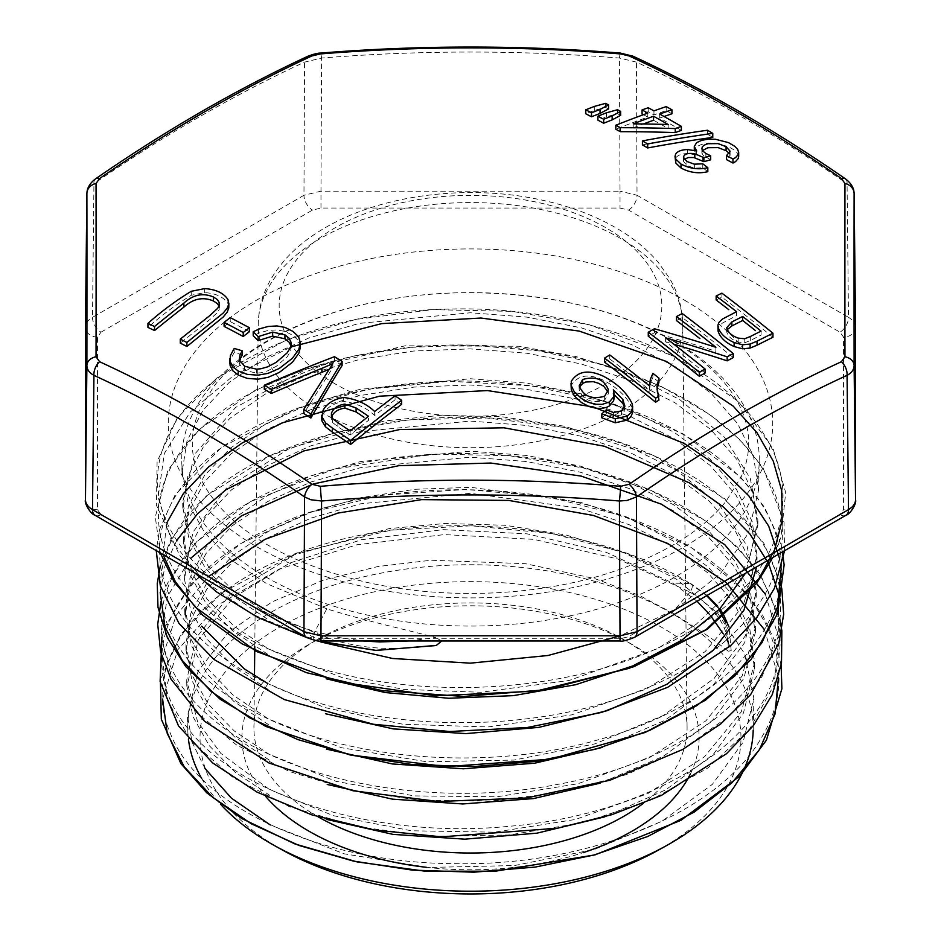<?xml version="1.0" encoding="UTF-8"?>
<svg xmlns="http://www.w3.org/2000/svg" width="941" height="941" viewBox="0 0 941 941"><rect width="100%" height="100%" fill="white"/><g stroke="black" fill="none" stroke-linecap="round" stroke-linejoin="round"><path stroke-width="0.71" stroke-dasharray="4.71 3.53" d="M674.685 341.454A288.769 166.722 180 0 1 759.246 461.513A288.769 166.722 180 0 1 579.268 613.791A288.769 166.722 180 0 1 266.315 577.233A288.769 166.722 180 0 1 181.754 461.513A288.769 166.722 180 0 1 358.262 305.743A288.769 166.722 180 0 1 674.685 341.454M326.798 608.803L266.503 583.585L231.133 559.895L204.715 532.747L188.188 503.176L182.072 472.347L187.036 440.717L203.021 410.264L229.381 382.234L265.244 357.803L309.06 337.901L359.168 323.398L470.347 312.765L527.019 317.141L581.503 327.903L631.646 344.618L675.438 366.767L711.267 393.467L737.685 423.721L753.576 456.42L758.505 490.32L748.354 533.265L720.559 573.457L676.873 608.368L620.025 635.916M408.959 640.974L435.554 637.516C395.949 627.177 364.649 620.625 326.762 608.851L314.894 631.505M441.705 640.974L435.73 637.551M435.036 645.608C412.182 648.161 394.702 649.031 382.599 648.231C366.931 647.643 350.205 644.832 332.385 639.786L266.009 612.591L234.321 591.595L208.055 565.859L189.882 535.688L182.672 502.024L194.822 453.997L235.744 407.335L307.401 368.66L405.065 345.817L518.867 346.241L576.186 356.592L630.458 374.236L679.896 399.725L724.476 437.247L750.295 478.393L757.905 520.032L749.53 558.954L728.028 594.053L696.316 624.201L657.5 648.655L569.164 680.472L480.816 692.282L403.912 689.377L342.971 677.92L268.703 649.078L234.403 626.506L206.961 599.029L189.8 568.987L183.589 537.617L188.423 506.093L204.303 475.77L230.698 447.892L266.338 423.544L309.93 403.724L359.874 389.351L470.5 378.741L526.889 383.152L581.079 393.879L630.976 410.499L674.544 432.542L710.09 459.149L736.403 489.238L752.259 521.761L757.011 555.484L743.249 605.863L705.08 651.678L646.22 689.106L571.693 714.866L488.214 726.934L403.207 724.311L324.175 707.42L267.679 683.495M753.917 698.198L753.2 730.098A282.723 163.228 0 0 0 470.5 564.741A282.723 163.228 0 0 0 187.8 730.098A282.723 163.228 0 0 0 188.435 739.085M201.68 778.525A282.723 163.228 0 0 0 220.453 804.155M204.938 768.432L192.07 742.143L187.553 715.878L198.081 671.133L228.204 632.552L271.937 601.958L323.504 580.091L377.941 566.517L431.037 560.236L525.407 563.683L594.877 578.633L639.856 595.665L672.027 612.756L690.047 592.124M690.059 592.077L690.012 592.16C716.748 608.651 729.475 628.329 728.205 651.172C712.478 638.551 702.221 631.929 672.027 612.756M728.44 642.644L730.981 650.772L728.205 651.172M726.805 639.739L723.335 633.905M711.549 617.025L708.926 613.791M697.034 601.252L673.015 583.126L690.223 583.526C596.712 524.478 439.494 509.046 322.41 544.721C203.903 578.562 138.198 660.123 170.239 733.063C198.033 806.319 320.799 863.332 454.691 863.638C588.866 866.438 720.712 812.083 762.375 736.074C807.637 660.606 757.705 570.669 646.396 524.866C537.158 477.287 377.788 478.428 275.007 525.925C169.968 571.716 131.881 658.7 186.789 727.04C238.049 796.157 376.224 839.666 509.387 826.269C642.738 815.341 757.364 748.542 776.031 669.533C798.827 590.619 723.7 507.105 601.393 472.782C480.545 436.518 324.563 452.997 237.52 509.61C147.678 564.812 135.704 654.089 209.62 716.395C280.371 779.748 429.378 809.648 557.801 784.359C686.93 761.375 782.853 685.072 780.536 605.275C782.512 525.207 686.742 449.445 557.554 426.238C429.12 400.995 280.242 430.707 209.173 494.131C135.045 556.425 146.678 645.644 236.015 701.045C322.61 757.787 477.969 774.996 599.429 739.45C722.182 705.938 799.085 622.977 778.313 543.933C761.834 464.642 649.396 396.926 516.703 384.14C384.116 369.072 244.131 410.076 188.729 478.181C129.976 545.474 161.97 632.999 263.374 681.355C362.332 731.192 520.596 737.003 633.975 692.988C749.036 650.925 808.26 563.236 771.632 486.203C739.214 408.57 614.214 349.205 480.345 345.441C346.123 339.466 215.901 389.492 174.744 460.761C130.352 531.536 178.99 616.132 289.934 657.912C399.043 701.28 557.531 696.799 662.44 645.914C769.303 596.912 812.271 505.987 762.234 431.696C716.125 356.392 581.785 305.002 448.281 309.095C314.188 311.118 193.799 368.413 165.534 441.705C134.163 514.727 196.751 595.947 314.882 631.482M269.914 795.486L235.156 772.196L209.125 745.531L192.905 716.477L186.918 686.177L198.328 639.833L233.591 597.476L289.699 563.071L361.626 539.687L443.152 529.642L527.042 533.841L605.957 552.202L672.968 583.126M184.412 579.268L184.271 573.316L193.093 531.959L226.546 488.026L289.981 448.128L384.575 420.945L441.047 415.299L501.741 416.71L563.683 426.12L623.118 443.823L676.297 470.1L719.053 504.588L747.001 545.698L756.293 591.277L745.413 635.716L714.219 678.296L663.287 715.501L595.053 743.837L514.068 760.069L426.849 761.787L341.548 747.742L268.538 719.018L233.25 695.199L207.373 668.404L191.07 639.292L185.095 608.945L190.058 577.633L205.856 547.486L231.945 519.75L267.491 495.601L310.895 475.946L360.474 461.572L470.512 451.174L526.595 455.468L580.468 466.148L630.011 482.78L673.403 504.658L708.832 531.077L734.827 561.048L750.624 593.395L755.517 626.918L742.167 675.967L705.903 720.83L649.431 757.705L577.856 783.771L497.119 796.78L414.134 795.91L335.972 781.312L269.22 754.306L234.321 730.992L208.29 704.186L191.976 675.015L185.906 644.62L190.8 613.344L206.714 583.267L232.803 555.578L268.232 531.453L311.647 511.916L361.191 497.648L414.969 489.285L470.923 487.32L580.562 502.329L629.894 518.938L673.003 540.828L708.302 567.141L734.227 596.982L749.812 629.211L754.658 662.582L741.285 711.819L704.527 756.752L647.702 793.663L575.551 819.446L494.484 832.197L411.37 830.774L333.349 815.682L269.185 789.334L220.853 753.423L197.61 721.759L186.683 680.225L195.904 638.21L230.204 594.253L294.451 554.825L389.151 528.595L445.316 523.467L505.176 525.278L566.082 535.017L624.342 552.908L676.25 579.056L717.654 613.273L744.637 653.748L753.859 698.187L743.119 742.214L712.313 784.394L661.935 821.258L594.583 849.37L514.551 865.544L428.414 867.449L344.041 853.793L270.302 824.963M269.338 760.163L234.485 736.827L208.455 710.043L192.082 680.908L186.13 650.537L191.011 619.343L206.714 589.337L232.792 561.742L268.126 537.64L311.306 518.032L360.756 503.776L470.347 493.307L579.985 508.246L629.388 524.772L672.592 546.627L707.95 572.951L733.921 602.816L749.659 635.081L754.506 668.51L743.437 713.066L713.266 754.447L665.887 789.793L604.84 816.823M268.761 724.852L233.85 701.41L207.667 674.591L191.329 645.373L185.365 614.896L190.164 583.62L206.008 553.543L232.121 525.843L267.503 501.659L310.883 482.039L360.438 467.689L470.347 457.22L526.419 461.525L580.256 472.182L629.835 488.755L673.203 510.634L708.561 537.064L734.686 567L750.483 599.335L755.235 632.87L743.872 678.355L712.419 720.453L663.393 756.258L600.193 783.159M268.22 689.53L233.145 666.052L206.961 639.127L190.564 609.815L184.495 579.268L189.423 547.909L205.256 517.715L231.404 489.943L266.973 465.724L310.412 445.987L360.109 431.625L470.347 421.086L526.537 425.45L580.573 436.118L630.294 452.703L673.709 474.687L709.255 501.165L735.439 531.171L751.2 563.612L756.082 597.229L744.707 642.585L713.596 684.636L664.852 720.394L602.099 747.472M267.62 654.218L232.509 630.658L206.232 603.64L189.717 574.269L183.754 543.627L188.635 512.151L204.479 481.886L230.792 454.044L266.397 429.719L309.965 409.958L359.838 395.573L413.993 387.092L470.347 384.998L526.737 389.362L580.903 400.019L630.717 416.71L674.332 438.718L709.949 465.254L736.144 495.378L752.047 527.901L756.87 561.601M267.056 618.907L231.851 595.253L205.444 568.199L188.976 538.722L182.942 507.987L187.788 476.44L203.774 446.093L230.098 418.145L265.785 393.761L309.53 373.953L359.497 359.474L413.805 351.005L470.347 348.899L526.878 353.228L581.173 363.967L631.188 380.67L674.897 402.713L710.573 429.367L736.932 459.549L752.824 492.143L757.646 525.948L745.448 573.304M300.379 347.394L298.556 340.724L293.027 335.419L284.994 331.408L276.901 329.926L268.161 330.444L259.716 332.785L253.2 335.714M242.331 354.839A1539.747 1066.082 -132.7 0 0 234.203 352.428L230.38 359.591L229.875 362.967M291.051 345.982L290.698 351.158L287.099 356.933L276.325 366.261L267.82 370.789L260.904 372.765L256.505 373.165L244.601 370.236L239.226 363.791L239.426 360.556M249.377 331.726A1542.181 890.386 -120 0 0 230.227 321.599A1562.307 901.996 120 0 0 224.099 326.374M401.666 404.301A1545.628 892.374 -120 0 0 395.067 399.807A1558.496 899.808 120 0 0 374.647 415.499C366.543 407.735 356.216 403.054 343.688 401.478C333.808 403.113 326.915 407.418 323.045 414.369L321.787 419.204M671.933 113.779A1532.642 884.881 -120 0 0 666.193 110.615A1563.836 902.878 120 0 0 653.948 114.884A1536.077 886.857 -120 0 0 648.196 111.732A1563.624 902.76 120 0 0 642.056 113.932M681.378 130.376A1536.077 886.857 -120 0 0 659.676 118.048A1564.001 902.984 -60 0 1 664.075 116.508M643.432 114.684A1537.723 887.81 60 0 1 647.808 117.084A1563.836 902.878 120 0 0 615.826 129.211M738.685 156.477L737.638 153.336L734.627 150.254L728.405 146.596L715.407 143.279L708.373 143.138L701.845 144.279L696.622 146.62L694.305 150.466L696.705 154.994L687.648 153.536C681.449 153.701 677.438 155.253 675.603 158.194L675.015 160.393M729.322 153.359L730.087 155.183L726.546 159.641M710.678 159.805L703.127 155.253L701.904 152.865L702.539 150.501M683.448 161.182L684.307 159.264M707.82 171.685A1541.417 776.466 -114.4 0 0 702.786 167.804L694.364 168.168L686.918 165.475L683.448 161.323L683.448 157.335M608.556 108.944A1541.346 889.904 -120 0 0 605.534 107.368A1560.284 1015.021 127.3 0 0 594.3 110.438A1562.319 902.007 120 0 0 585.784 113.779M624.495 407.382L624.8 410.605L621.389 414.946L613.391 416.487L606.322 413.864A1539.405 762.904 113.8 0 0 601.828 417.828M614.132 397.784L613.92 395.879M632.446 408.312C627.035 396.82 617.308 387.445 603.275 380.188C588.548 373.354 577.88 375.047 571.281 385.281L571.011 387.421M632.764 410.888L632.575 408.947M620.637 115.343A1541.346 889.904 -120 0 0 617.578 113.708A1561.507 1010.246 126.9 0 0 606.416 116.813A1563.072 902.443 120 0 0 597.911 120.154M658.959 382.128A1563.989 902.972 -120 0 0 652.901 377.317L650.349 383.316L649.525 389.927A1563.624 902.772 -120 0 0 609.744 358.933A1545.592 892.35 120 0 0 604.557 362.109M658.947 400.148L657.23 395.032L657.006 389.303M772.961 337.254A1560.037 900.69 -120 0 0 721.9 297.144A1545.592 892.35 120 0 0 716.148 299.991M736.556 311.683L736.556 315.682L722.488 323.022L719.065 326.221L717.901 329.703M712.772 137.386A1532.642 884.881 -120 0 0 707.514 134.245A1563.036 1109.38 135.4 0 0 667.416 140.444M647.608 143.926A1563.036 1109.38 135.4 0 0 642.421 144.89M733.262 357.58A1563.154 902.49 -120 0 0 682.213 317.482A1545.592 892.35 120 0 0 676.461 320.575M705.08 373.036A1564.13 903.054 -120 0 0 665.605 341.783A1560.425 1226.064 26.1 0 1 673.909 344.23M715.901 347.288L715.901 351.287A1561.001 1226.441 -153.9 0 0 654.418 332.726A1545.592 892.35 120 0 0 648.267 336.208M342.124 365.414A1545.628 892.374 -120 0 0 334.443 360.674A1558.872 1158.395 141.7 0 0 264.292 389.221M328.738 369.46L332.832 367.649L303.743 413.464M228.839 307.072L227.969 303.567C223.711 297.015 215.948 293.369 204.656 292.592L191.223 295.298C175.496 304.955 161.076 315.658 147.949 327.421M219.018 306.013L219.171 309.542L217.689 312.294L209.608 319.764L180.284 343.136M86.89 193.54C86.984 189.964 89.336 186.694 93.935 183.718A1503.8 860.615 -59.6 0 1 304.555 62.118L321.575 58.048A1503.8 1220.23 0 0 1 619.425 58.048L636.445 62.118A1503.8 860.615 59.6 0 1 847.065 183.718C851.676 186.718 854.028 189.988 854.11 193.54M845.406 178.825A12.033 6.222 -55.3 0 1 847.065 183.718L848.5 317.34L637.033 195.257L636.445 62.118A12.033 7.61 -65.1 0 0 633.034 56.213M620.39 53.084A12.033 0.694 -85.4 0 0 619.425 58.048L620.025 191.188L320.975 191.188L321.575 58.048A12.033 0.694 -94.6 0 0 320.61 53.084M307.966 56.213A12.033 7.61 65.1 0 0 304.555 62.118L303.967 195.257L92.5 317.34L93.935 183.718A12.033 6.222 55.3 0 1 95.594 178.825M318.082 816.812A216.583 125.047 180 0 1 253.917 727.205A216.583 125.047 180 0 1 317.352 639.551A216.583 125.047 180 0 1 623.648 639.551L623.648 639.551A216.583 125.047 180 0 1 687.083 727.205A216.583 125.047 180 0 1 643.209 803.426M690.435 773.831A228.616 131.999 0 0 0 632.164 644.467A228.616 131.999 0 0 0 308.836 644.467A228.616 131.999 0 0 0 265.762 796.521M426.273 867.296A228.616 131.999 0 0 0 583.173 852.64M632.164 644.467L623.648 639.551L632.164 644.467M282.865 850.264A270.467 156.147 180 0 1 279.254 848.217A270.467 156.147 180 0 1 279.254 627.376A270.467 156.147 180 0 1 661.746 627.376A270.467 156.147 180 0 1 658.135 850.264M579.197 385.904L579.197 389.892C583.538 400.325 592.018 403.771 604.628 400.243L608.357 393.726L608.357 389.727M579.127 389.009L579.444 387.104M604.628 400.243L604.628 396.243M606.322 413.864L606.322 409.853M613.391 416.487L613.391 412.476M621.389 414.946L621.389 410.935M624.8 410.605L624.8 406.594M613.32 393.773L613.32 389.774M571.281 385.281L571.281 381.293M617.578 113.708L617.578 109.721M606.416 116.813L606.416 112.826M605.534 107.368L605.534 103.369M594.3 110.438L594.3 106.451M609.744 358.933L609.744 354.957M649.525 389.927L649.525 385.928M650.349 383.316L650.349 379.317M652.901 377.317L652.901 373.318M727.181 329.679L726.687 331.761C727.887 336.302 731.722 339.76 738.167 342.112L744.754 342.759L750.353 340.513A1534.348 885.857 120 0 1 761.069 335.125L761.069 331.114M726.687 331.761L726.687 327.762M738.167 342.112L738.167 338.101M744.754 342.759L744.754 338.748M750.353 340.513L750.353 336.502M721.9 297.144L721.9 293.157M730.087 155.183L730.087 151.172M705.868 157.476L705.868 153.477M686.918 165.475L686.918 161.487M702.786 167.804L702.786 163.816M675.603 158.194L675.603 154.206M687.648 153.536L687.648 149.548M696.705 154.994L696.705 151.007M707.514 134.245L707.514 130.234M653.548 120.248A1537.723 887.81 60 0 1 668.181 128.505L668.181 124.506M668.181 128.505A1554.603 1252.789 164.2 0 0 633.211 127.835L633.211 123.847M633.211 127.835A1564.001 902.984 -60 0 1 643.409 123.977M666.193 110.615L666.193 106.604M659.676 118.048L659.676 114.049M647.808 117.084L647.808 113.085M648.196 111.732L648.196 107.733M653.948 114.884L653.948 110.873M682.213 317.482L682.213 313.506M665.605 341.783L665.605 337.807M654.418 332.726L654.418 328.75M234.203 352.428L234.203 348.417M239.226 363.791L239.226 359.78M244.601 370.236L244.601 366.237M256.505 373.165L256.505 369.166M334.443 360.674L334.443 356.698M332.832 367.649L332.832 363.661M350.146 430.919L350.146 434.942A1558.496 899.808 120 0 1 368.519 420.309L368.519 416.298M350.146 434.942A1534.383 885.881 -120 0 0 337.854 426.685L332.42 422.403L331.185 418.968L331.444 416.616M332.42 422.403L332.42 418.392M337.854 426.685L337.854 422.662M395.067 399.807L395.067 395.808M323.045 414.369L323.045 410.358M343.688 401.478L343.688 397.478M374.647 415.499L374.647 411.499M230.227 321.599L230.227 317.611M191.223 295.298L191.223 291.298M204.656 292.592L204.656 288.605M227.969 303.567L227.969 299.579M728.405 642.515L725.664 622.636M719.136 609.58L716.807 606.357M706.679 595.677L690.235 583.585M314.576 640.103L315.094 640.186C313.118 639.198 313.059 636.281 314.906 631.435L339.501 637.633L362.908 640.974M327.809 638.386L315.106 640.221L252.2 614.202L203.315 580.244L171.344 540.499L158.123 497.213L164.31 453.503L190.058 412.229L233.297 375.788L291.298 346.853M163.016 554.508L166.898 522.702M779.466 558.119L780.995 569.881M160.182 592.371L164.934 566.2L176.614 540.687M778.63 593.818L778.254 636.434L761.587 677.626L729.581 715.654L683.625 748.624L626.659 774.549L561.436 792.346L491.226 801.026L420.062 800.332L351.593 790.358L289.428 771.514L236.72 745.096L196.528 712.513L170.944 675.379L160.982 635.904L167.569 596.323L190.364 558.554M765.339 594.194L779.172 639.409L773.925 685.33L749.671 728.946L708.126 767.844L651.49 799.756L583.985 822.481L509.175 834.973L431.872 836.349L357.262 826.751L289.534 806.743L233.227 777.701L191.599 741.637L167.545 700.739L162.287 657.7L176.202 615.355L208.784 576.351M764.504 629.752L778.466 677.297M162.617 699.163L177.755 649.819L217.877 605.075L279.336 569.011L356.992 544.745L444.446 534.594L533.888 539.358L618.049 559.036L690.082 592.112C692.894 587.678 692.952 584.82 690.259 583.526L691.317 583.914M101.016 332.173L312.471 210.09L320.975 208.055L620.025 208.055L628.529 210.09L839.984 332.173L843.512 337.078L843.512 509.728L839.984 514.645L628.529 636.728L620.025 638.763L320.975 638.763L312.471 636.728L101.016 514.645L97.488 509.728L97.488 337.078L101.016 332.173A12.033 6.952 60 0 1 92.5 317.34C87.983 320.022 85.643 323.245 85.455 326.998M684.201 300.026A302.226 174.485 180 0 1 548.721 591.948A302.226 174.485 180 0 1 178.578 378.247A302.226 174.485 180 0 1 684.201 300.026M320.975 208.055L320.975 191.188L303.967 195.257A12.033 6.952 60 0 0 312.471 210.09M628.529 210.09A12.033 6.952 -60 0 0 637.033 195.257L620.025 191.188L620.025 208.055M855.545 326.998C855.357 323.245 853.017 320.022 848.5 317.34A12.033 6.952 -60 0 1 839.984 332.173M634.552 637.328A12.033 6.952 60 0 1 628.529 636.728M620.025 638.763L620.025 640.974M320.975 638.763L320.975 640.974M846.006 515.245A12.033 6.952 60 0 1 839.984 514.645M312.471 636.728A12.033 6.952 -60 0 1 306.448 637.328M855.545 499.918A12.033 9.822 -0 0 1 843.512 509.728M101.016 514.645A12.033 6.952 -60 0 1 94.994 515.245M855.545 327.268A12.033 9.822 0 0 1 843.512 337.078M97.488 509.728A12.033 9.822 0 0 1 85.455 499.918M97.488 337.078A12.033 9.822 -0 0 1 85.455 327.268M335.208 383.94A191.329 110.462 180 0 1 335.208 227.722A191.329 110.462 180 0 1 605.792 227.722A191.329 110.462 180 0 1 605.792 383.94A191.329 110.462 180 0 1 335.208 383.94M320.399 411.805A212.278 122.565 0 0 0 552.343 438.224A212.278 122.565 0 0 0 682.778 324.386A212.278 122.565 0 0 0 620.601 238.473A212.278 122.565 0 0 0 389.868 211.76A212.278 122.565 0 0 0 258.222 324.386A212.278 122.565 0 0 0 320.399 411.805M694.364 168.168L694.364 164.181M758.599 490.32L759.246 461.513M182.001 472.358L181.754 461.513M187.8 730.098L187.482 715.878M186.812 686.189L186.683 680.225M754.588 668.51L754.717 662.582M186.012 650.537L185.883 644.62M755.388 632.87L755.517 626.918M756.188 597.241L756.317 591.277M756.987 561.601L757.129 555.484M183.601 543.627L183.471 537.617M757.787 525.948L757.928 520.032M182.801 507.987L182.672 502.024M672.168 340.513C614.943 308.413 545.38 292.463 463.478 292.686C412.946 293.545 366.178 301.343 323.175 316.07C273.09 333.973 236.791 357.192 214.289 385.728L199.739 409.488C194.858 420.58 192.387 431.578 192.34 442.482C191.858 464.713 201.774 487.038 222.088 509.457C253.352 542.522 301.273 566.741 365.814 582.103C446.41 600.676 542.463 596.159 616.414 570.528C666.993 552.685 703.668 529.407 726.452 500.718L741.143 476.875C746.248 465.372 748.754 453.962 748.66 442.658C748.636 431.79 746.213 420.839 741.39 409.77C730.534 384.598 707.456 361.509 672.168 340.513M687.083 727.205L682.778 324.386C682.507 308.295 678.143 293.004 669.674 278.524L658.335 262.48C646.914 248.989 632.481 237.261 615.061 227.31C591.442 213.901 564.377 204.279 533.865 198.457C462.878 184.636 380.846 195.563 326.386 227.052C301.814 240.955 283.417 258.21 271.173 278.795C262.81 293.192 258.493 308.389 258.222 324.386L254.776 646.679M254.47 675.685L253.917 727.205M317.352 639.551L308.836 644.467M579.127 385.034L579.127 389.033M624.824 405.877L624.824 409.888M608.357 389.95L608.357 393.938M649.466 385.869L649.466 388.668M656.924 387.339L656.924 391.338M726.675 327.539L726.675 331.538M730.098 151.383L730.098 155.394M701.868 149.172L701.868 153.171M683.437 157.194L683.437 161.17M239.155 358.627L239.155 362.626M291.298 343.959L291.298 347.947M331.185 414.946L331.185 418.957M219.406 304.002L219.406 307.989M731.204 650.796L729.016 627M719.818 608.862L717.383 605.769M707.126 595.418L691.247 583.89M314.612 640.151L316.117 640.609M691.188 583.926L626.918 553.343L552.014 533.559L471.394 525.796L390.762 530.171L297.097 553.096L222.123 592.442L181.119 633.952L161.711 676.826L160.452 683.354M781.136 665.334L775.866 643.15L762.575 615.155L742.473 588.819L691.741 547.827L624.895 516.409L548.144 496.742L465.901 489.473L383.999 495.048L308.166 512.892L241.025 543.439L191.47 583.773L165.24 626.494L161.934 637.01M779.724 618.778L760.599 574.916L737.579 547.144L707.503 522.055L650.901 490.437L583.42 467.948L509.057 455.667L432.46 454.08L334.196 469.136L250.388 501.671L196.528 541.863L167.486 583.267L161.017 601.346M780.512 582.808L763.869 543.322L724.723 498.754L653.489 455.444L563.671 427.343L486.932 418.004L409.147 419.792L335.231 432.637L269.691 455.832L205.961 496.225L171.133 538.958L160.311 565.964M782.418 551.955L779.324 539.44L764.445 507.164L740.614 477.087L683.225 433.907L607.898 402.325L530.606 385.739L449.257 381.258L369.343 389.092L296.192 408.547L221.547 447.34L175.085 494.919L159.711 529.124L156.241 550.603M784.571 550.708L784.029 522.196L763.01 467.759L739.932 439.776L709.749 414.487L660.311 385.951L601.981 364.39L537.452 350.675L469.877 345.147L411.205 347.311L354.616 355.863L302.049 370.342L255.305 390.233L199.245 429.39L167.969 470.088L155.277 516.95L160.335 552.967M772.843 557.484L780.971 537.229L785.688 492.566L773.09 448.586L738.614 401.772L673.791 356.227L589.125 324.704L512.292 311.377L432.825 309.636L355.745 319.434L285.97 340.171L216.348 378.341L177.12 418.216L157.1 461.713L156.429 505.223L179.684 555.413L194.693 572.81M307.484 637.88L314.623 640.174"/><path stroke-width="1.41" d="M434.918 645.62L436.377 645.385L441.705 640.974M620.025 635.916L548.05 655.489L470.288 663.158L392.585 658.488L320.646 641.915M220.453 804.155A282.723 163.228 0 0 0 270.585 843.395A282.723 163.228 0 0 0 274.36 845.536A282.723 163.228 0 0 0 666.64 845.536A282.723 163.228 0 0 0 753.2 730.098M188.435 739.085A282.723 163.228 0 0 0 201.68 778.525M270.302 824.963L231.51 798.239L204.938 768.432M728.44 642.644L726.805 639.739M723.335 633.905L711.549 617.025M708.926 613.791L697.034 601.252M604.84 816.823L536.97 833.161L464.795 839.16L393.02 834.373L326.268 819.329M600.193 783.159L533.429 798.58L462.737 803.955L392.515 799.156L327.209 784.465M602.099 747.472L534.747 763.186L463.313 768.785L392.397 763.951L326.374 749.095M267.679 683.495L244.201 668.816L201.703 626.188M756.611 566.858L743.978 610.097L713.384 650.078L666.781 684.319L607.321 710.631L538.817 727.381L465.866 733.604L393.197 728.887L325.633 713.772M745.448 573.304L719.841 608.839L681.707 640.256L632.811 665.922L575.704 684.695L513.315 695.646L448.716 698.257L385.234 692.552L326.115 678.767M229.875 362.967L230.11 365.461L232.792 370.742L238.202 375.036L238.202 371.025L247.236 374.365L257.893 375.177L267.973 373.377L279.254 368.472L292.392 358.309L298.838 349.276L300.391 342.877L298.556 336.749L293.027 331.444L284.994 327.421L276.901 325.939L268.15 326.468L259.704 328.797L253.2 331.726L253.2 335.714A1541.382 646.326 70.9 0 1 258.152 340.618L272.655 336.102L284.935 338.807L289.075 342.159L291.051 345.982M238.202 375.036L247.236 378.376L257.893 379.188L267.973 377.376L279.254 372.471L292.392 362.297L298.838 353.251L300.379 347.394M205.761 416.887A1515.457 882.552 60.4 0 1 311.836 484.262L320.41 486.309A1515.457 1244.955 0 0 1 620.59 486.309L629.164 484.262A1515.457 882.552 -60.4 0 1 841.407 361.72L844.959 356.768A1515.457 7.634 -90.4 0 1 844.959 183.471L841.407 178.519A1515.457 867.284 -120.4 0 0 629.164 55.978L620.59 53.931A1515.457 1229.687 180 0 0 320.41 53.931L311.836 55.978A1515.457 867.284 120.4 0 0 99.593 178.519L96.041 183.471A1515.457 7.634 90.4 0 1 96.041 356.768L99.593 361.72A1515.457 882.552 60.4 0 1 205.761 416.887M239.426 360.556L242.331 354.839L242.331 350.84A1544.628 1069.458 -132.7 0 0 234.203 348.417L230.38 355.592L230.11 361.45L232.792 366.731L238.202 371.025M224.099 322.375L224.099 326.374A1540.676 889.516 60 0 1 243.237 336.502A1563.424 902.642 -60 0 1 249.377 331.726L249.377 327.739A1547.063 893.197 -120 0 0 230.227 317.611A1567.118 904.783 120 0 0 224.099 322.375A1545.569 892.339 60 0 1 243.237 332.502A1568.235 905.43 -60 0 1 249.377 327.739M321.787 419.204L321.94 420.909L325.504 426.802L332.373 432.095A1532.642 884.881 60 0 1 350.617 444.423A1557.673 899.325 -60 0 1 401.666 404.301L401.666 400.313A1550.497 895.185 -120 0 0 395.067 395.808A1563.33 902.595 120 0 0 374.647 411.499C366.543 403.724 356.216 399.055 343.688 397.478C333.808 399.113 326.927 403.407 323.045 410.358L321.94 416.887L325.504 422.78L332.373 428.073A1537.559 887.716 60 0 1 350.617 440.4A1562.507 902.113 -60 0 1 401.666 400.313M664.075 116.508A1564.001 902.984 -60 0 1 671.933 113.779L671.933 109.768A1537.559 887.716 -120 0 0 666.193 106.604A1568.647 905.665 120 0 0 653.948 110.873A1540.982 889.692 -120 0 0 648.196 107.733A1568.435 905.536 120 0 0 642.056 109.932A1542.617 890.633 60 0 1 647.808 113.085A1568.647 905.665 120 0 0 615.826 125.235A1550.345 895.103 60 0 1 620.284 127.705A1560.343 1257.223 -15.9 0 1 675.25 128.576A1569.059 905.901 -60 0 1 681.378 126.376A1540.982 889.692 -120 0 0 659.676 114.049A1568.812 905.76 -60 0 1 671.933 109.768M615.826 125.235L615.826 129.211A1545.475 892.28 60 0 1 620.284 131.681A1555.508 1253.318 -15.9 0 1 675.25 132.575A1564.248 903.125 -60 0 1 681.378 130.376L681.378 126.376M642.056 109.932L642.056 113.932A1537.723 887.81 60 0 1 643.432 114.684M732.98 163.04L735.568 161.593L738.367 158.382L738.685 152.595L738.367 154.371L735.568 157.594L732.98 159.041L732.98 163.04A1538.523 985.78 53.8 0 0 726.546 159.641L726.546 155.641A1543.416 988.92 53.8 0 1 732.98 159.041M702.539 150.501L707.903 147.725L718.101 147.619L726.076 150.689L729.322 153.359M684.307 159.264L688.33 157.523L693.893 157.547L703.88 161.664A1563.942 995.531 -54.3 0 1 710.678 159.805L710.678 155.806L705.868 153.477L703.127 151.266L701.904 148.866L702.245 146.961L703.997 145.232L707.903 143.714L718.101 143.608L726.076 146.678L730.087 151.172L726.546 155.641M675.015 156.429L675.779 163.04L681.025 168.027C689.647 172.65 698.587 173.873 707.82 171.685L707.82 167.698A1546.298 778.925 -114.4 0 0 702.786 163.816L694.364 164.181L686.918 161.487L683.448 157.335C684.166 153.971 687.953 152.771 694.799 153.748L703.88 157.676A1568.753 998.601 -54.3 0 1 710.678 155.806M585.784 109.803L585.784 113.779A1545.628 892.374 60 0 1 591.524 116.778A1562.707 902.231 -60 0 1 600.029 113.438A1563.871 771.667 -66.4 0 1 608.556 108.944L608.556 104.945A1546.239 892.727 -120 0 0 605.534 103.369A1565.106 1018.162 127.3 0 0 594.3 106.451A1567.141 904.795 120 0 0 585.784 109.803A1550.497 895.185 60 0 1 591.524 112.791A1567.518 905.007 -60 0 1 600.029 109.45A1568.682 774.043 -66.4 0 1 608.556 104.945M601.828 413.817L601.828 417.828L615.261 422.791L627.247 420.098L630.964 416.64L632.681 412.346L632.446 404.301C627.035 392.82 617.308 383.446 603.275 376.188C588.548 369.366 577.88 371.072 571.281 381.293L571.305 385.81L574.316 391.844L581.444 398.514L588.995 402.536L596.229 404.277L602.264 404.359L609.439 401.948L613.65 396.808L614.132 393.785L613.32 389.774L622.966 399.631L624.8 406.594L621.389 410.935L613.391 412.476L606.322 409.853A1544.287 765.339 113.8 0 0 601.828 413.817L615.261 418.769L627.247 416.075L630.964 412.629L632.764 406.877M613.92 395.879L613.32 393.773L622.966 403.63L624.495 407.382M571.011 383.434L571.305 389.797L574.316 395.832L581.444 402.513L588.995 406.536L596.229 408.288L602.264 408.359L606.957 407.218L609.439 405.947L613.65 400.807L614.132 397.784M632.575 408.947L632.446 404.301M597.911 116.178L597.911 120.154A1545.628 892.374 60 0 1 603.663 123.236A1563.366 902.619 -60 0 1 612.168 119.883A1564.165 766.315 -66.6 0 1 620.637 115.343L620.637 111.356A1546.239 892.727 -120 0 0 617.578 109.721A1566.33 1013.363 126.9 0 0 606.416 112.826A1567.894 905.23 120 0 0 597.911 116.178A1550.497 895.185 60 0 1 603.663 119.248A1568.188 905.395 -60 0 1 612.168 115.908A1568.976 768.679 -66.6 0 1 620.637 111.356M604.557 358.133L604.557 362.109A1563.401 902.642 60 0 1 655.606 402.195A1532.595 884.846 -60 0 1 658.947 400.148L656.936 386.551L658.959 378.129A1568.8 905.748 -120 0 0 652.901 373.318L650.349 379.317L649.525 385.928A1568.447 905.548 -120 0 0 609.744 354.957A1550.462 895.162 120 0 0 604.557 358.133A1568.224 905.418 60 0 1 655.606 398.184A1537.512 887.681 -60 0 1 658.947 396.137M657.006 389.303L658.959 382.128L658.959 378.129M716.148 296.003A1565.436 903.807 60 0 1 736.556 311.683L722.488 319.023L719.065 322.234L717.936 325.08L718.042 330.961C720.03 337.419 725.393 342.606 734.133 346.535L742.484 348.793L750.13 348.064L757.058 345.194A1532.595 884.846 -60 0 1 772.961 337.254L772.961 333.232A1564.859 903.478 -120 0 0 721.9 293.157A1550.462 895.162 120 0 0 716.148 296.003L716.148 299.991A1560.613 901.031 60 0 1 728.805 309.671M667.416 140.444A1563.036 1109.38 135.4 0 0 647.608 143.926M642.421 140.915L642.421 144.89A1545.628 892.374 60 0 1 647.69 147.949A1563.307 1109.568 -44.6 0 1 712.772 137.386L712.772 133.375A1537.559 887.716 -120 0 0 707.514 130.234A1567.859 1112.803 135.4 0 0 642.421 140.915A1550.497 895.185 60 0 1 647.69 143.973A1568.118 1112.991 -44.6 0 1 712.772 133.375M673.909 344.23A1560.425 1226.064 26.1 0 1 727.158 360.85A1532.595 884.846 -60 0 1 733.262 357.58L733.262 353.557A1567.965 905.266 -120 0 0 682.213 313.506A1550.462 895.162 120 0 0 676.461 316.599L676.461 320.575A1563.436 902.654 60 0 1 699.916 338.631M676.461 316.599A1568.247 905.43 60 0 1 715.901 347.288A1565.824 1230.228 -153.9 0 0 654.418 328.75A1550.462 895.162 120 0 0 648.267 332.232L648.267 336.208A1564.213 903.101 60 0 1 699.316 376.294A1532.595 884.846 -60 0 1 705.08 373.036L705.08 369.025A1568.953 905.842 -120 0 0 665.605 337.807A1565.248 1229.852 26.1 0 1 727.158 356.839A1537.512 887.681 -60 0 1 733.262 353.557M303.743 409.441L303.743 413.464A1532.642 884.881 60 0 1 310.883 418.027A1563.918 514.974 -75.7 0 1 342.124 365.414L342.124 361.438A1550.497 895.185 -120 0 0 334.443 356.698A1563.707 1161.982 141.7 0 0 264.292 385.21A1537.559 887.716 60 0 1 271.384 389.445A1563.095 1157.183 -38.9 0 1 321.846 368.366L332.832 363.661L303.743 409.441A1537.559 887.716 60 0 1 310.883 414.016A1568.729 516.55 -75.7 0 1 342.124 361.438M264.292 385.21L264.292 389.221A1532.642 884.881 60 0 1 271.384 393.456A1558.272 1153.607 -38.9 0 1 321.846 372.354L328.738 369.46M213.466 301.002L213.466 297.015L217.336 299.567L219.124 302.332L219.171 305.554L217.689 308.307L209.608 315.764L180.284 339.125L180.284 343.136A1532.642 884.881 60 0 1 186.894 346.488L186.894 342.477L223.252 313L227.228 308.142L228.792 303.931L227.969 299.579C223.711 293.039 215.948 289.369 204.656 288.605L191.223 291.298C175.496 300.944 161.076 311.636 147.949 323.386L147.949 327.421A1532.642 884.881 60 0 1 154.536 330.526A1558.496 899.808 -60 0 1 183.883 307.119C193.176 298.626 203.033 296.58 213.466 301.002L217.336 303.567L219.018 306.013M186.894 346.488L223.252 316.988L227.228 312.13L228.792 307.919L228.839 303.084M854.087 192.929L854.11 193.47C853.993 188.035 851.087 183.154 845.394 178.814C774.608 129.905 703.809 89.03 632.999 56.201L620.401 53.084C520.467 45.039 420.533 45.039 320.599 53.084C317.87 53.037 313.671 54.072 308.001 56.201A12.033 7.61 65.1 0 1 311.836 55.978M844.959 356.768A12.033 9.092 -0.1 0 1 854.11 365.508C854.016 369.578 851.664 372.859 847.065 375.33A1503.8 875.765 119.6 0 0 636.445 496.93L627.153 500.447L619.425 501A12.033 0.682 -85.3 0 0 620.59 486.309M320.41 486.309A12.033 0.682 -94.7 0 0 321.575 501L320.975 635.798L620.025 635.798L619.425 501A1503.8 1235.38 180 0 0 321.575 501L310.906 499.753L304.555 496.93A1503.8 875.765 -119.6 0 0 93.935 375.33C89.324 372.836 86.972 369.566 86.89 365.508A12.033 9.092 0.1 0 1 96.041 356.768M99.593 178.519A12.033 6.222 55.3 0 0 95.606 178.814C89.96 183.083 87.054 187.965 86.89 193.47L86.913 192.881M629.164 484.262A12.033 6.234 55.3 0 1 636.445 496.93L637.033 631.729L848.5 509.646L847.065 375.33A12.033 7.599 65.2 0 0 841.407 361.72M99.593 361.72A12.033 7.599 -65.2 0 0 93.935 375.33L92.5 509.646L303.967 631.729L304.555 496.93A12.033 6.234 -55.3 0 1 311.836 484.262M844.959 183.471A12.033 10.469 0.1 0 1 854.11 193.54A1503.8 7.575 89.6 0 0 854.11 365.508L855.545 499.824L855.545 327.174L854.11 193.54M841.407 178.519A12.033 6.222 -55.3 0 1 845.394 178.814M629.164 55.978A12.033 7.61 -65.1 0 1 632.999 56.201M86.89 193.54L85.455 327.174L85.455 499.824L86.89 365.508A1503.8 7.575 -89.6 0 0 86.89 193.54A12.033 10.469 -0.1 0 1 96.041 183.471M620.59 53.931A12.033 0.694 -85.4 0 0 620.401 53.084M320.41 53.931A12.033 0.694 -94.6 0 1 320.599 53.084M643.209 803.426A216.583 125.047 180 0 1 318.082 816.812M265.762 796.521A228.616 131.999 0 0 0 426.273 867.296M583.173 852.64A228.616 131.999 0 0 0 690.435 773.831M666.64 845.536L658.135 850.264A270.467 156.147 180 0 1 282.865 850.264L274.36 845.536M582.632 379.505C595.629 375.882 604.204 379.294 608.357 389.727L604.628 396.243C592.018 399.772 583.538 396.326 579.197 385.904L582.632 379.505L582.632 383.493L585.761 382.011L593.348 381.681L598.864 383.399L603.734 386.28L608.062 391.985M579.444 387.104L582.632 383.493M624.824 405.818L624.8 406.594M622.966 403.63L622.966 399.631M613.65 400.807L613.65 396.808M609.439 405.947L609.439 401.948M627.247 420.098L627.247 416.075M612.168 119.883L612.168 115.908M603.663 123.236L603.663 119.248M600.029 113.438L600.029 109.45M591.524 116.778L591.524 112.791M655.606 402.195L655.606 398.184M727.181 329.679L731.875 325.939A1539.276 888.704 -60 0 1 742.696 320.493L742.696 316.482A1565.436 903.807 60 0 1 761.069 331.114A1539.253 888.692 120 0 0 750.353 336.502L744.754 338.748L738.167 338.101C731.722 335.749 727.887 332.302 726.687 327.762L731.875 321.94A1544.157 891.527 -60 0 1 742.696 316.482M742.696 320.493A1560.613 901.031 60 0 1 755.494 330.644M731.875 325.939L731.875 321.94M757.058 345.194L757.058 341.171A1537.512 887.681 -60 0 1 772.961 333.232M750.13 348.064L750.13 344.053L757.058 341.171M742.484 348.793L742.484 344.782L750.13 344.053M718.042 330.961L718.042 326.962C720.03 333.408 725.393 338.607 734.133 342.524L742.484 344.782M717.901 325.704L718.042 326.962M726.076 150.689L726.076 146.678M703.88 161.664L703.88 157.676M703.045 161.052L703.045 157.065M694.799 157.735L694.799 153.748M681.025 168.027L681.025 164.052C689.647 168.674 698.587 169.886 707.82 167.698M675.779 163.04L675.779 159.064L681.025 164.052M738.685 152.466L737.638 149.325L734.627 146.231L728.405 142.585L715.407 139.268L708.361 139.139L701.845 140.28L696.622 142.62L694.305 146.478L696.705 151.007L687.648 149.548C681.449 149.713 677.438 151.266 675.603 154.206L675.015 156.406L675.779 159.064M647.69 147.949L647.69 143.973M643.409 123.977A1564.001 902.984 -60 0 1 653.548 120.248L653.548 116.249A1542.617 890.633 60 0 1 668.181 124.506A1559.437 1256.682 164.2 0 0 633.211 123.847A1568.812 905.76 -60 0 1 653.548 116.249M675.25 132.575L675.25 128.576M620.284 131.681L620.284 127.705M727.158 360.85L727.158 356.839M699.316 376.294L699.316 372.283A1537.512 887.681 -60 0 1 705.08 369.025M648.267 332.232A1569.023 905.877 60 0 1 699.316 372.283M258.152 340.618L258.152 336.631L272.655 332.114L284.935 334.82L289.075 338.184L291.157 342.453L290.698 347.17L287.087 352.946L276.313 362.261L267.82 366.79L260.904 368.754L256.505 369.166L244.601 366.237L239.226 359.78L240.096 354.628L242.331 350.84M253.2 331.726A1546.263 648.373 70.9 0 1 258.152 336.631M284.935 338.807L284.935 334.82M310.883 418.027L310.883 414.016M321.846 372.354L321.846 368.366M271.384 393.456L271.384 389.445M368.519 416.298A1563.33 902.595 120 0 0 350.146 430.919A1539.3 888.716 -120 0 0 337.854 422.662L332.42 418.392L331.444 413.275C333.385 408.182 337.878 405.124 344.912 404.101L356.086 407.959A1544.205 891.55 60 0 1 368.519 416.298M331.444 417.286C333.385 412.193 337.878 409.135 344.912 408.112L356.086 411.958A1539.311 888.727 60 0 1 363.967 417.239M344.912 408.112L344.912 404.101M331.444 416.616L331.444 413.275M350.617 444.423L350.617 440.4M332.373 432.095L332.373 428.073M325.504 426.802L325.504 422.78M321.94 420.909L321.94 416.887M243.237 336.502L243.237 332.502M154.536 330.526L154.536 326.503A1563.33 902.595 -60 0 1 183.883 303.108C193.176 294.627 203.033 292.592 213.466 297.015M147.949 323.386A1537.559 887.716 60 0 1 154.536 326.503M180.284 339.125A1537.559 887.716 60 0 1 186.894 342.477M725.664 622.636L719.136 609.58M716.807 606.357L706.679 595.677M434.507 645.679L375.647 650.372L318.999 641.35M362.908 640.974L379.741 641.938L408.959 640.974M291.298 346.853L381.658 323.622L480.945 318.034L579.162 331.067L666.393 361.438L733.215 406.147L756.964 432.684L773.29 461.196L781.7 490.661L782.124 520.467L774.514 550.062L758.917 578.68L706.126 629.576L629.129 668.357L535.723 691.153L435.801 695.799L339.231 681.978L256.423 651.466L195.469 607.239L175.32 581.644L163.016 554.508M166.898 522.702L183.33 493.649L208.737 466.83L242.26 442.94L282.7 422.721L379.47 396.196L487.426 390.574L593.253 406.924L684.119 443.387L720.43 468.053L748.824 495.86L768.691 526.125L779.466 558.119M780.995 569.881L777.572 606.863L761.963 642.691L734.627 676.132L696.575 705.738L649.584 730.416L595.5 749.212L536.252 761.34L474.358 766.515L412.429 764.574L352.91 755.411L297.932 739.602L249.847 717.948L210.855 691.212L182.225 660.394L164.993 626.953L160.182 592.371M176.614 540.687L197.469 513.868L226.193 489.579L303.684 450.974L399.737 429.531L504.023 427.814L604.369 446.234L689.565 482.956L723.453 507.023L749.953 534.029L768.491 563.2L778.63 593.818M190.364 558.554L241.437 515.868L313.224 483.992L398.866 465.666L490.837 463.043L581.162 476.099L661.323 504.141L724.746 544.651L765.339 594.194M208.784 576.351L265.056 539.287L337.948 513.068L421.603 499.624L508.858 500.436L593.406 515.445L667.769 543.475L726.334 582.702L764.504 629.752M778.466 677.297L775.031 714.054L759.458 749.624L732.11 782.653L694.352 811.989L647.702 836.49L593.912 855.051L535.241 867.073L473.888 872.201L412.311 870.119L353.357 861.062L298.979 845.441L251.2 823.74L212.537 797.168L184.213 766.786L167.263 733.568L162.617 699.163M634.552 637.328C626.647 640.48 621.813 641.703 620.025 640.974L620.025 635.798L637.033 631.729A12.033 6.952 60 0 1 634.552 637.328L846.006 515.245A12.033 6.952 60 0 0 848.5 509.646C853.087 506.905 855.44 503.623 855.545 499.824M85.455 499.824C85.56 503.623 87.913 506.905 92.5 509.646A12.033 6.952 -60 0 0 94.994 515.245L306.448 637.328A12.033 6.952 -60 0 1 303.967 631.729L320.975 635.798L320.975 640.974L620.025 640.974M615.261 422.791L615.261 418.769M734.133 346.535L734.133 342.524M738.685 156.477L738.685 152.748M272.655 336.102L272.655 332.114M356.086 411.958L356.086 407.959M183.883 307.119L183.883 303.108M185.212 614.908L185.071 608.945M95.606 178.814C166.392 129.905 237.191 89.03 308.001 56.201M320.975 640.974C319.199 641.703 314.353 640.48 306.448 637.328M846.006 515.245C850.323 514.186 856.886 503.223 855.545 499.906M94.994 515.245C90.677 514.186 84.114 503.223 85.455 499.906M254.776 646.679L254.47 675.685M614.132 393.879L614.132 397.878M649.466 384.669L649.466 385.869M694.293 146.478L694.293 150.466M300.391 342.877L300.391 347.358M229.875 358.368L229.875 362.367M321.787 415.24L321.787 419.251M729.016 627L723.288 614.073L719.818 608.862M717.383 605.769L707.126 595.418M316.117 640.609L376.365 650.431L436.377 645.385M160.452 683.354L161.323 719.206L180.86 763.539L206.714 792.769L241.625 818.47L294.992 843.971L357.145 861.921L425.097 871.19L495.46 871.19L594.983 854.887L680.919 820.34L739.614 776.243L766.433 740.132L781.889 688.73L781.136 665.334M161.934 637.01L160.123 681.566L178.508 725.911L212.631 762.916L257.152 792.181L311.965 814.906L374.518 829.986L441.588 836.843L557.448 828.221L611.862 814.671L661.37 795.463L726.558 753.67L753.529 725.464L772.196 694.74L781.5 662.982L781.853 630.693L779.724 618.778M161.017 601.346L157.712 624.283L160.664 652.054L171.015 679.096L204.456 721.218L268.891 762.951L353.028 790.758L438.494 801.509L526.49 797.968L610.062 780.218L682.637 749.507L720.7 723.947L750.612 694.646L778.83 643.221L783.665 614.308L781.83 589.019L780.512 582.808M160.311 565.964L157.241 583.679L157.97 607.227L167.416 637.751L185.765 666.593L220.018 699.116L265.691 726.405L350.099 754.976L446.61 766.597L550.144 759.222L644.973 732.545L705.597 700.128L751.024 659.594L777.525 613.661L784.135 564.894L782.418 551.955M156.241 550.603L160.323 585.843L179.025 623.471L214.101 659.559L284.253 699.551L373.424 724.264L449.727 731.51L527.278 727.499L601.405 712.455L667.639 687.33L730.757 645.526L756.47 618.037L774.443 588.231L784.571 550.708M160.335 552.967L174.132 581.973L202.515 615.073L242.072 643.832L306.354 672.639L381.893 690.6L463.56 696.458L545.698 689.765L633.893 666.687L707.314 629.247L756.611 583.291L772.843 557.484M194.693 572.81L216.43 591.818L257.928 617.496L307.484 637.88"/></g></svg>
